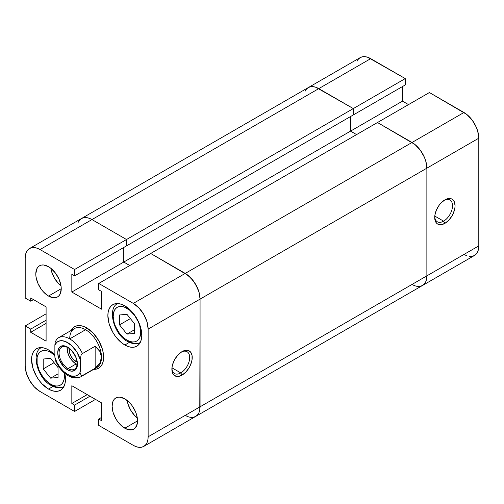 <?xml version="1.0" encoding="UTF-8"?>
<svg xmlns="http://www.w3.org/2000/svg" width="504" height="504" viewBox="0 0 504 504"><rect width="100%" height="100%" fill="white"/><g stroke="black" fill="none" stroke-linecap="round" stroke-linejoin="round"><path stroke-width="0.76" d="M443.614 221.162A12.587 7.27 120 0 0 452.51 206.098A12.587 7.27 120 0 0 444.226 200.271A12.587 7.27 -60 0 1 449.908 199.981A12.587 7.27 -60 0 1 451.836 210.067A12.587 7.27 -60 0 1 443.614 221.162L434.782 216.065L443.614 221.162A12.587 7.27 -60 0 1 437.321 221.785A12.587 7.27 -60 0 1 434.731 216.72A12.587 7.27 120 0 0 443.614 221.162L444.887 223.367L443.614 221.162M444.887 199.868A14.389 8.31 -60 0 1 455.062 205.739A14.389 8.31 -60 0 1 444.887 223.367L448.781 220.223L452.082 215.769L453.348 213.261L454.866 208.146L455.062 205.739L454.287 201.694L452.082 199.156L450.538 198.582L448.781 198.513L444.887 199.868L440.994 203.011L439.236 205.109L436.426 209.973L434.908 215.088L434.908 219.668L436.426 223.026L437.692 224.078L440.994 224.721L444.887 223.367A14.389 8.31 -60 0 1 434.713 217.489A14.389 8.31 -60 0 1 444.887 199.868L444.887 199.868M469.64 256.423L472.204 256.322L474.453 255.49L476.299 253.959L477.672 251.786L478.516 249.058L478.8 245.883L478.8 138.19L477.672 130.983L476.299 127.228L472.204 120.135L466.855 114.49L429.414 92.541L150.683 253.468L185.233 273.414L133.302 303.395L138.978 307.982L143.791 314.471L147.011 321.886L148.138 329.093L148.138 436.785L147.855 439.967L147.011 442.695L145.637 444.862L143.791 446.393L141.542 447.224L138.978 447.325L136.193 446.695L133.302 445.353L98.752 425.408L98.752 419.044L101.506 420.632L101.506 402.866L71.833 385.73L71.833 403.502L74.586 405.09L74.586 411.459L95.489 399.389L74.586 411.459L40.036 391.507L34.36 386.927L29.547 380.432L26.328 373.017L25.2 365.81L25.2 325.918L30.712 329.099L30.712 332.281L46.097 341.164L46.097 306.898L30.712 298.015L30.712 301.197L25.2 298.015L25.2 258.117L25.484 254.942L26.328 252.214L27.701 250.041L29.547 248.51L31.796 247.678L34.36 247.577L37.145 248.207L40.036 249.549L91.967 219.568L126.517 239.52L91.967 219.568L89.076 218.226L86.291 217.596L83.727 217.697L86.291 217.596L89.076 218.226L91.967 219.568L126.517 239.52L353.317 108.574L318.767 88.628L91.967 219.568A20.985 12.115 -120 0 0 81.478 218.528L83.727 217.697L81.478 218.528L79.632 220.059L78.259 222.232L79.632 220.059L81.478 218.528A20.985 12.115 60 0 1 91.967 219.568L370.698 58.647A20.985 12.115 -120 0 0 360.209 57.607L308.278 87.589A20.985 12.115 60 0 1 318.767 88.628A20.985 12.115 -120 0 0 308.278 87.589L306.432 89.12L305.059 91.287L306.432 89.12L308.278 87.589L310.527 86.757L313.091 86.657L315.876 87.287L353.317 108.574L405.248 78.593L370.698 58.647L318.767 88.628L353.317 108.574L353.317 114.937L353.317 108.574L405.248 78.593L367.807 57.305L365.022 56.675L362.458 56.776L360.209 57.607L358.363 59.138L356.989 61.305M463.964 254.451L466.855 255.793M408.511 104.612L402.494 101.134L402.494 86.549L402.494 101.134L350.564 131.116L356.58 134.593L350.564 131.116L350.564 116.531L350.564 131.116L402.494 101.134L408.511 104.612M405.248 84.956L405.248 78.593L405.248 84.956L353.317 114.937L405.248 84.956M29.547 248.51A20.985 12.115 60 0 1 40.036 249.549L91.967 219.568L126.517 239.52L74.586 269.501L74.586 275.864L126.517 245.883L74.586 275.864L71.833 274.271L71.833 292.043L123.763 262.061L129.78 265.532L123.763 262.061L350.564 131.116L350.564 116.531L350.564 131.116L123.763 262.061L129.78 265.532L123.763 262.061L123.763 247.47L123.763 262.061L71.833 292.043L101.506 309.173L101.506 291.406L98.752 289.813L98.752 283.45L150.683 253.468L185.233 273.414A20.985 12.115 -120 0 1 200.069 299.111L198.941 291.904L195.722 284.489L190.909 278L185.233 273.414L133.302 303.395A20.985 12.115 60 0 1 148.138 329.093L200.069 299.111L199.786 409.985L200.069 406.804L148.138 436.785L148.138 329.093L200.069 299.111L200.069 406.804L200.069 299.111L200.069 406.804L148.138 436.785A20.985 12.115 60 0 1 143.791 446.393A20.985 12.115 60 0 1 133.302 445.353L98.752 425.408L98.752 419.044L101.506 417.451L98.752 419.044L101.506 420.632L101.506 402.866L71.833 385.73L71.833 403.502L87.223 394.619L71.833 403.502L74.586 405.09L89.977 396.207L74.586 405.09L74.586 411.459L40.036 391.507A20.985 12.115 60 0 1 25.2 365.81L25.2 325.918L30.712 329.099L46.097 320.21L30.712 329.099L30.712 332.281L46.097 323.392L30.712 332.281L46.097 341.164L46.097 306.898L30.712 298.015L30.712 301.197L33.466 299.603L30.712 301.197L25.2 298.015L25.2 258.117A20.985 12.115 60 0 1 29.547 248.51L308.278 87.589L310.527 86.757L313.091 86.657L315.876 87.287L318.767 88.628L353.317 108.574L353.317 114.937L126.517 245.883L126.517 239.52L126.517 245.883L126.517 239.52L74.586 269.501L40.036 249.549L74.586 269.501L74.586 275.864L71.833 274.271L71.833 292.043L101.506 309.173L101.506 291.406L98.752 289.813L98.752 283.45L133.302 303.395L98.752 283.45L150.683 253.468L188.124 275.417L193.473 281.062L197.568 288.149L198.941 291.904L200.069 299.111L426.869 168.172L426.869 275.864L200.069 406.804L426.869 275.864L426.586 279.04L425.741 281.767L424.368 283.941L422.522 285.472A20.985 12.115 -120 0 0 426.869 275.864A20.985 12.115 60 0 1 422.522 285.472L474.453 255.49A20.985 12.115 -120 0 0 478.8 245.883L426.869 275.864L426.869 168.172L425.741 160.965L424.368 157.21L420.273 150.116L414.924 144.472L377.483 122.529L150.683 253.468L185.233 273.414A20.985 12.115 60 0 1 200.069 299.111L426.869 168.172A20.985 12.115 -120 0 0 412.033 142.475L185.233 273.414L412.033 142.475A20.985 12.115 60 0 1 426.869 168.172L478.8 138.19L478.8 245.883L426.869 275.864L426.869 168.172L478.8 138.19A20.985 12.115 -120 0 0 463.964 112.493L412.033 142.475L377.483 122.529L412.033 142.475L463.964 112.493L429.414 92.541L377.483 122.529L414.924 144.472L420.273 150.116L424.368 157.21L425.741 160.965L426.869 168.172L426.869 275.864L426.586 279.04L425.741 281.767L424.368 283.941L422.522 285.472L420.273 286.303L417.709 286.404L420.273 286.303L422.522 285.472A20.985 12.115 60 0 1 412.033 284.432L414.924 285.774L412.033 284.432M422.522 285.472L195.722 416.411L193.473 417.243L195.722 416.411L197.568 414.88L198.941 412.713L199.786 409.985L198.941 412.713L197.568 414.88L195.722 416.411A20.985 12.115 -120 0 0 200.069 406.804A20.985 12.115 60 0 1 195.722 416.411A20.985 12.115 60 0 1 185.233 415.372L188.124 416.714L185.233 415.372M350.564 131.116L356.58 134.593L350.564 131.116M193.473 417.243L190.909 417.344L193.473 417.243M126.517 245.883L353.317 114.937L353.317 108.574L126.517 239.52L126.517 245.883M126.945 308.291A19.486 11.252 60 0 1 140.717 332.155A19.486 11.252 60 0 1 126.945 340.112A2.999 1.732 120 0 0 127.562 341.485A2.999 1.732 -60 0 1 126.945 340.112L129.629 341.359L132.212 341.945L134.6 341.851L136.685 341.076L138.398 339.652L139.671 337.636L140.717 332.155L139.671 325.464L138.398 321.974L134.6 315.391L129.629 310.149L124.255 307.043L121.672 306.457L119.29 306.552L117.199 307.327L115.485 308.75L114.213 310.766L113.167 316.247L114.213 322.938L115.485 326.428L119.29 333.012L124.255 338.253L126.945 340.112A19.486 11.252 60 0 1 113.167 316.247A19.486 11.252 60 0 1 126.945 308.291M64.115 372.758A19.486 11.252 60 0 1 50.633 384.168A2.999 1.732 120 0 0 51.257 385.541A2.999 1.732 -60 0 1 50.633 384.168L53.323 385.415L55.906 386.001L58.288 385.906L60.379 385.132L62.093 383.708L63.365 381.692L64.147 379.166L64.115 372.758M63.932 386.543A22.485 12.978 60 0 1 52.756 385.39A2.999 1.732 -60 0 1 51.257 385.541C56.473 388.231 60.719 388.553 63.995 386.505M140.238 342.487A22.485 12.978 60 0 1 129.062 341.334A2.999 1.732 -60 0 1 127.562 341.485C132.785 344.175 137.031 344.497 140.301 342.449M171.902 368.462A12.587 7.27 120 0 0 180.779 372.91L182.051 375.108A14.389 8.31 -60 0 1 171.877 369.237A14.389 8.31 -60 0 1 182.051 351.616L178.158 354.753L174.857 359.207L173.59 361.721L172.072 366.83L172.072 371.416L172.651 373.281L173.59 374.774L176.4 376.394L178.158 376.463L182.051 375.108L185.944 371.965L189.246 367.517L190.512 365.003L192.03 359.894L192.03 355.307L190.512 351.95L187.702 350.33L185.944 350.261L182.051 351.616A14.389 8.31 -60 0 1 192.226 357.487A14.389 8.31 -60 0 1 182.051 375.108L180.779 372.91A12.587 7.27 -60 0 1 174.485 373.533A12.587 7.27 -60 0 1 171.902 368.462M171.952 367.807L180.779 372.91L171.952 367.807M50.854 268.286A17.986 10.382 -120 0 0 61.015 285.888L58.489 283.563L54.363 277.994L51.603 271.637L50.854 268.286M48.516 296.056A17.986 10.382 60 0 1 36.767 280.205A17.986 10.382 60 0 1 39.526 265.791A17.986 10.382 60 0 1 48.516 266.685L43.646 264.991L41.448 265.079L39.526 265.791L37.939 267.107L36.767 268.966L35.797 274.025L36.042 277.03L37.939 283.424L41.448 289.498L43.646 292.125L48.516 296.056L53.38 297.744L55.579 297.656L57.506 296.944L59.088 295.634L60.266 293.775L61.236 288.71L48.516 296.056L61.236 288.71L60.99 285.705L59.088 279.317L55.579 273.237L50.998 268.399L48.516 266.685A17.986 10.382 60 0 1 60.266 282.536A17.986 10.382 60 0 1 57.506 296.944A17.986 10.382 60 0 1 48.516 296.056M127.159 400.447A17.986 10.382 -120 0 0 137.321 418.055L134.795 415.731L130.668 410.161L127.909 403.805L127.159 400.447M124.822 428.224A17.986 10.382 60 0 1 113.072 412.373A17.986 10.382 60 0 1 115.832 397.958A17.986 10.382 60 0 1 124.822 398.853L119.958 397.158L117.76 397.246L115.832 397.958L114.251 399.275L113.072 401.134L112.102 406.192L113.072 412.373L115.832 418.729L117.76 421.665L122.34 426.51L127.304 429.37L131.891 429.824L133.818 429.112L135.4 427.801L137.296 423.606L137.542 420.878L124.822 428.224L137.542 420.878L136.571 414.697L135.4 411.484L131.891 405.405L129.692 402.778L124.822 398.853A17.986 10.382 60 0 1 136.571 414.697A17.986 10.382 60 0 1 133.818 429.112A17.986 10.382 60 0 1 124.822 428.224M64.777 373.332A23.978 13.847 60 0 1 60.505 390.247A23.978 13.847 60 0 1 48.516 389.063L53.033 386.455L48.516 389.063A23.978 13.847 60 0 1 32.848 367.926A23.978 13.847 60 0 1 36.527 348.711A23.978 13.847 60 0 1 48.516 349.902L45.209 348.365L42.027 347.647L39.098 347.76L36.527 348.711L34.417 350.463L32.848 352.945L31.884 356.057L31.557 359.692L32.848 367.926L36.527 376.406L39.098 380.325L42.027 383.827L48.516 389.063L51.824 390.594L55.005 391.318L57.935 391.199L60.505 390.247L62.616 388.502L64.184 386.02L65.148 382.901L65.476 379.273L64.783 373.332M124.822 345.007A23.978 13.847 60 0 1 109.154 323.87A23.978 13.847 60 0 1 112.833 304.655A23.978 13.847 60 0 1 124.822 305.846L121.514 304.309L118.333 303.591L115.403 303.704L112.833 304.655L110.722 306.407L109.154 308.889L108.19 312.001L107.862 315.636L109.154 323.87L112.833 332.35L115.403 336.269L121.514 342.72L124.822 345.007L128.129 346.538L131.311 347.262L134.24 347.143L136.811 346.191L138.921 344.44L140.49 341.964L141.454 338.846L141.781 335.217L140.49 326.976L138.921 322.686L134.24 314.584L131.311 311.081L124.822 305.846A23.978 13.847 60 0 1 140.49 326.976A23.978 13.847 60 0 1 136.811 346.191A23.978 13.847 60 0 1 124.822 345.007L129.339 342.399L124.822 345.007M93.158 369.287L96.088 369.174L98.658 368.222L100.768 366.471L102.337 363.989L103.301 360.877L103.629 357.241L103.301 353.235L102.337 349.007L98.658 340.528L93.158 333.113L86.669 327.871A23.978 13.847 -120 0 0 71.253 330.391A23.978 13.847 60 0 1 74.68 326.686A23.978 13.847 60 0 1 86.669 327.871A23.978 13.847 60 0 1 102.337 349.007A23.978 13.847 60 0 1 98.658 368.222A23.978 13.847 60 0 1 93.738 369.331A23.978 13.847 -120 0 0 103.238 352.838A23.978 13.847 -120 0 0 86.669 327.871L83.362 326.34L80.18 325.615L77.251 325.735L74.68 326.686L72.57 328.432L71.001 330.914M55.005 355.137L48.516 349.902A23.978 13.847 60 0 1 54.873 354.999M123.763 262.061L123.763 247.47L123.763 262.061M25.2 325.918L46.097 313.847L25.2 325.918M181.396 352.019A12.587 7.27 -60 0 1 187.078 351.723A12.587 7.27 -60 0 1 189.006 361.815A12.587 7.27 -60 0 1 180.779 372.91A12.587 7.27 120 0 0 189.68 357.846A12.587 7.27 120 0 0 181.396 352.019M134.36 323.536L134.36 333.428L126.945 334.095L119.524 324.866L119.524 314.975L126.945 314.307L134.36 323.536L126.945 314.307L119.524 314.975L119.524 324.866L130.385 318.591L119.524 324.866L126.945 334.095L134.36 333.428L134.36 323.536M134.36 329.811L126.945 334.095L134.36 329.811M54.873 355.566L50.633 352.346L47.949 351.105L45.36 350.513L42.979 350.608L40.893 351.382L39.18 352.806L37.907 354.822L37.12 357.355L37.12 363.56L39.18 370.484L42.979 377.068L45.36 379.909L50.633 384.168A19.486 11.252 60 0 1 36.855 360.303A19.486 11.252 60 0 1 50.633 352.346M58.055 377.483L50.633 378.151L43.218 368.922L43.218 359.031L50.633 358.363L58.055 367.592L58.055 377.483L58.055 367.592L50.633 358.363L43.218 359.031L43.218 368.922L50.633 378.151L58.055 373.867L50.633 378.151L58.055 377.483M54.079 362.647L43.218 368.922L54.079 362.647M80.312 371.927A19.486 11.252 60 0 1 67.593 374.377A2.999 1.732 120 0 0 68.216 375.751A2.999 1.732 -60 0 1 67.593 374.377L63.599 371.385L59.951 367.29L56.958 362.439L54.873 357.241L54.873 345.007L56.958 342.216L59.951 340.817L61.709 340.685L65.577 341.567L71.587 345.542L76.829 352L80.312 359.692L80.312 371.927L79.399 373.483L78.227 374.718L75.235 376.116L71.587 375.997L67.593 374.377A19.486 11.252 60 0 1 54.873 357.241L54.873 345.007A19.486 11.252 60 0 1 67.593 342.556A19.486 11.252 60 0 1 80.312 359.692L81.018 355.465L80.312 359.692L80.312 371.927M80.961 376.709A22.485 12.978 -120 0 0 82.429 375.6L81.295 375.606L80.382 373.376L81.295 375.606L82.429 375.6A22.485 12.978 60 0 1 80.955 376.715A22.485 12.978 60 0 1 69.71 375.6A2.999 1.732 -60 0 1 68.216 375.751C73.193 378.428 77.44 378.75 80.955 376.715L96.85 367.536A22.485 12.978 -120 0 0 101.506 357.241A22.485 12.978 -120 0 0 85.611 329.711L86.669 327.871L85.611 329.711L69.71 338.883A22.485 12.978 60 0 1 85.611 329.711A22.485 12.978 -120 0 0 74.371 328.595L58.47 337.774A22.485 12.978 60 0 1 69.71 338.883A22.485 12.978 60 0 1 82.429 353.569L95.149 346.229L99.874 351.439L101.506 357.241L101.096 360.184L99.874 363.05L97.877 365.765L95.149 368.254L82.429 375.6L95.149 368.254L95.149 346.229L95.149 368.254L99.874 363.05L101.506 357.241A22.485 12.978 60 0 1 95.149 368.254M71.253 330.391A23.978 13.847 60 0 1 74.68 326.686A23.978 13.847 60 0 1 86.669 327.871A23.978 13.847 60 0 1 102.337 349.007A23.978 13.847 60 0 1 98.658 368.222A23.978 13.847 60 0 1 93.738 369.331M68.084 368.588A12.739 7.358 -120 0 0 77.093 363.384A12.739 7.358 -120 0 0 68.084 347.779L67.593 347.086A13.942 8.045 60 0 1 77.446 364.159A13.942 8.045 60 0 1 67.593 369.848L68.084 368.588L76.073 363.976A12.739 7.358 -120 0 0 77.036 364.474L72.626 361.192L69.703 357.248L67.75 352.75L67.114 347.281A12.739 7.358 -120 0 0 76.073 363.976L68.084 368.588A12.739 7.358 60 0 1 59.762 357.361A12.739 7.358 60 0 1 61.715 347.149A12.739 7.358 60 0 1 68.084 347.779A12.739 7.358 60 0 1 76.406 359.006A12.739 7.358 60 0 1 74.453 369.218A12.739 7.358 60 0 1 68.084 368.588L67.593 369.848L71.366 371.158L74.56 370.541L75.789 369.52L77.257 366.269L77.446 364.159L77.257 361.828L75.789 356.876L71.366 350.129L67.593 347.086L65.671 346.191L63.819 345.776L60.625 346.393L58.489 348.856L57.733 352.775L58.489 357.563L59.396 360.058L63.819 366.805L67.593 369.848A13.942 8.045 60 0 1 57.733 352.775A13.942 8.045 60 0 1 67.593 347.086L68.084 347.779A12.739 7.358 -120 0 0 59.075 352.983A12.739 7.358 -120 0 0 68.084 368.588M77.03 362.124A9.891 5.714 60 0 1 76.073 361.651L76.904 361.166L76.073 361.651A9.891 5.714 60 0 1 69.142 348.466M56.996 338.883L55.226 341.857L54.873 345.007L55.226 341.857L56.996 338.883A22.485 12.978 60 0 1 58.47 337.774L56.568 339.217M69.71 338.883A22.485 12.978 -120 0 1 82.429 353.569L81.503 354.526L82.429 353.569L95.149 346.229L97.877 348.724L99.874 351.439L101.096 354.299L101.506 357.241A22.485 12.978 60 0 0 85.611 329.711L69.71 338.883A22.485 12.978 -120 0 0 58.666 337.661M69.212 348.037L69.609 352.932L71.127 356.429L73.395 359.491L77.433 362.281M143.791 446.393L195.722 416.411M41.517 347.565C30.7 352.076 37.246 378.542 51.257 385.541M117.823 303.509C107.005 308.02 113.551 334.486 127.562 341.485M68.216 375.751C62.603 372.311 58.294 367.101 55.276 360.121"/></g></svg>
